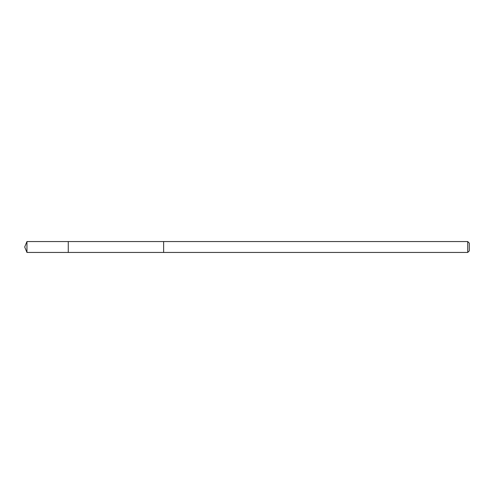 <?xml version="1.0" encoding="UTF-8"?>
<svg xmlns="http://www.w3.org/2000/svg" width="494" height="494" viewBox="0 0 494 494"><rect width="100%" height="100%" fill="white"/><g stroke="black" fill="none" stroke-linecap="round" stroke-linejoin="round"><path stroke-width="0.74" d="M68.271 252.446L68.271 241.554L26.954 241.554L26.954 252.446L68.271 252.446L68.271 241.554L163.638 241.554L163.638 252.446L26.954 252.446L24.7 247L26.954 252.446M163.638 250.668L163.638 252.446L467.725 252.446L467.725 241.554L163.638 241.554L163.638 250.668M467.725 241.554L469.3 243.128L469.3 250.872L467.725 252.446M24.7 247L26.954 241.554"/></g></svg>
